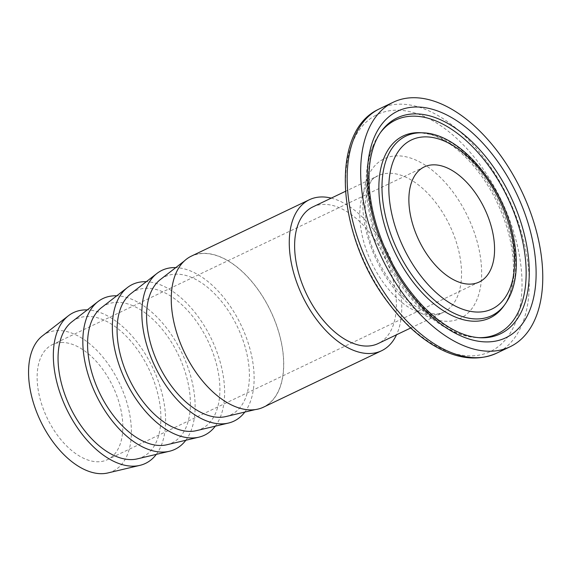<?xml version="1.0" encoding="UTF-8"?>
<svg xmlns="http://www.w3.org/2000/svg" width="571" height="571" viewBox="0 0 571 571"><rect width="100%" height="100%" fill="white"/><g stroke="black" fill="none" stroke-linecap="round" stroke-linejoin="round"><path stroke-width="0.43" stroke-dasharray="2.85 2.14" d="M383.148 159.266A88.419 50.548 64.5 0 0 402.948 298.533A88.419 50.548 64.5 0 0 480.546 257.921A88.419 50.548 64.5 0 0 383.148 159.266M312.858 206.909A75.722 43.289 -115.5 0 1 384.561 256.565A75.722 43.289 -115.5 0 1 378.152 343.549M244.823 412.069A83.544 47.757 64.5 0 0 241.076 325.127A83.544 47.757 64.5 0 0 175.789 267.599M225.88 416.559A76.521 43.746 64.5 0 0 242.789 339.724A76.521 43.746 64.5 0 0 175.425 274.173A76.521 43.746 64.5 0 0 160.394 279.519M263.574 407.137A83.694 47.843 64.5 0 0 274.701 320.274A83.694 47.843 64.5 0 0 202.819 253.367A83.694 47.843 64.5 0 0 191.406 256.108M202.862 253.503A83.544 47.757 64.5 0 0 186.446 259.341A83.544 47.757 64.5 0 0 184.397 352.214A83.544 47.757 64.5 0 0 257.942 408.964A83.544 47.757 64.5 0 0 276.407 325.07A83.544 47.757 64.5 0 0 202.862 253.503M215.317 426.166A83.544 47.757 64.5 0 0 211.577 339.231A83.544 47.757 64.5 0 0 146.283 281.696M196.374 430.655A76.521 43.746 64.5 0 0 213.29 353.82A76.521 43.746 64.5 0 0 145.926 288.269A76.521 43.746 64.5 0 0 130.895 293.622M185.818 440.27A83.544 47.757 64.5 0 0 182.07 353.328A83.544 47.757 64.5 0 0 116.777 295.799M166.875 444.752A76.521 43.746 64.5 0 0 183.783 367.917A76.521 43.746 64.5 0 0 116.42 302.373A76.521 43.746 64.5 0 0 101.388 307.719M156.311 454.366A83.544 47.757 64.5 0 0 152.564 367.424A83.544 47.757 64.5 0 0 87.277 309.896M137.368 458.856A76.521 43.746 64.5 0 0 154.277 382.013A76.521 43.746 64.5 0 0 86.913 316.47A76.521 43.746 64.5 0 0 71.882 321.816M42.382 335.912A76.521 43.746 -115.5 0 1 57.414 330.566A76.521 43.746 -115.5 0 1 124.778 396.117A76.521 43.746 -115.5 0 1 107.862 472.952M331.244 198.123A83.694 47.843 -115.5 0 1 388.673 254.602A83.694 47.843 -115.5 0 1 396.538 334.763M61.168 342.493A63.766 36.451 -115.5 0 1 115.942 393.469A63.766 36.451 -115.5 0 1 107.462 459.648A63.766 36.451 -115.5 0 1 47.079 417.829A63.766 36.451 -115.5 0 1 52.475 344.584A63.766 36.451 -115.5 0 1 61.168 342.493M377.203 176.175A75.722 43.289 64.5 0 0 371.949 263.467A75.722 43.289 64.5 0 0 443.31 312.416A75.722 43.289 64.5 0 0 444.117 312.016A75.722 43.289 64.5 0 0 449.377 224.724A75.722 43.289 64.5 0 0 378.016 175.775A75.722 43.289 64.5 0 0 377.203 176.175M375.761 115.278A131.309 75.065 64.5 0 0 405.16 322.101A131.309 75.065 64.5 0 0 520.395 261.775A131.309 75.065 64.5 0 0 375.761 115.278M379.786 108.676A135.498 77.463 -115.5 0 1 508.097 197.537A135.498 77.463 -115.5 0 1 496.627 353.192M380.55 132.451A118.404 67.685 64.5 0 0 379.765 133.507L371.55 149.181C365.904 165.112 364.655 183.512 367.795 204.382C372.656 234.395 384.326 262.246 402.798 287.941C425.68 319.003 453.638 336.733 477.299 337.611L479.883 337.739A119.689 68.42 -115.5 0 1 387.109 255.351A119.689 68.42 -115.5 0 1 381.285 131.409L379.765 133.507A118.404 67.685 64.5 0 0 385.518 256.108A118.404 67.685 64.5 0 0 477.299 337.611A118.404 67.685 64.5 0 0 478.605 337.654M505 304.357A99.504 56.879 64.5 0 0 500.167 201.327A99.504 56.879 64.5 0 0 423.04 132.836M503.479 306.456A100.789 57.621 64.5 0 0 498.583 202.084A100.789 57.621 64.5 0 0 420.456 132.708L430.02 134.349C441.947 137.739 454.216 145.755 466.807 158.381C485.25 177.631 498.733 201.035 507.255 228.593C513.372 249.727 514.971 268.449 512.066 284.772C510.338 293.801 507.476 301.031 503.479 306.456M410.699 327.997L443.31 312.416C439.385 313.793 436.48 314.264 434.602 313.822C430.862 313.593 426.437 312.223 421.327 309.703C415.588 306.805 409.685 302.452 403.626 296.635C393.248 286.514 384.483 273.93 377.324 258.884C357.624 220.185 365.197 178.352 377.552 176.004L345.405 191.356M255.151 409.628L257.942 408.964M184.176 261.104L186.446 259.341M424.224 166.939L52.475 344.584M479.212 282.01L107.462 459.648"/><path stroke-width="0.86" d="M410.699 327.997L378.152 343.549A75.722 43.289 -115.5 0 1 306.791 294.607A75.722 43.289 -115.5 0 1 312.051 207.309A75.722 43.289 -115.5 0 1 312.858 206.909L345.405 191.356M391.856 102.937A135.498 77.463 64.5 0 0 382.442 259.148A135.498 77.463 64.5 0 0 510.139 346.733A135.498 77.463 64.5 0 0 521.608 191.078A135.498 77.463 64.5 0 0 393.298 102.216A135.498 77.463 64.5 0 0 391.856 102.937M423.546 167.282A63.766 36.451 64.5 0 0 419.121 240.791A63.766 36.451 64.5 0 0 479.212 282.01A63.766 36.451 64.5 0 0 487.691 215.824A63.766 36.451 64.5 0 0 432.918 164.848A63.766 36.451 64.5 0 0 424.224 166.939A63.766 36.451 64.5 0 0 423.546 167.282M175.789 267.599A83.544 47.757 64.5 0 0 173.356 267.599A83.544 47.757 64.5 0 0 156.946 273.445A83.544 47.757 64.5 0 0 154.891 366.311A83.544 47.757 64.5 0 0 228.443 423.061A83.544 47.757 64.5 0 0 244.823 412.069M184.176 261.104L160.394 279.519A76.521 43.746 64.5 0 0 158.517 364.584A76.521 43.746 64.5 0 0 225.88 416.559L255.151 409.628M309.418 199.714L191.406 256.108A83.694 47.843 64.5 0 0 180.279 342.978A83.694 47.843 64.5 0 0 252.168 409.878A83.694 47.843 64.5 0 0 263.574 407.137L381.592 350.744A83.694 47.843 -115.5 0 1 302.337 295.857A83.694 47.843 -115.5 0 1 309.418 199.714A83.694 47.843 -115.5 0 1 320.831 196.974A83.694 47.843 -115.5 0 1 331.244 198.123M146.283 281.696A83.544 47.757 64.5 0 0 143.849 281.703A83.544 47.757 64.5 0 0 127.44 287.541A83.544 47.757 64.5 0 0 125.392 380.414A83.544 47.757 64.5 0 0 198.936 437.158A83.544 47.757 64.5 0 0 215.317 426.166M156.946 273.445L130.895 293.622A76.521 43.746 64.5 0 0 129.017 378.68A76.521 43.746 64.5 0 0 196.374 430.655L228.443 423.061M116.777 295.799A83.544 47.757 64.5 0 0 114.35 295.799A83.544 47.757 64.5 0 0 97.934 301.638A83.544 47.757 64.5 0 0 95.885 394.511A83.544 47.757 64.5 0 0 169.43 451.261A83.544 47.757 64.5 0 0 185.818 440.27M127.44 287.541L101.388 307.719A76.521 43.746 64.5 0 0 99.511 392.777A76.521 43.746 64.5 0 0 166.875 444.752L198.936 437.158M87.277 309.896A83.544 47.757 64.5 0 0 84.843 309.896A83.544 47.757 64.5 0 0 68.434 315.734A83.544 47.757 64.5 0 0 66.386 408.608A83.544 47.757 64.5 0 0 139.931 465.358A83.544 47.757 64.5 0 0 156.311 454.366M97.934 301.638L71.882 321.816A76.521 43.746 64.5 0 0 70.005 406.88A76.521 43.746 64.5 0 0 137.368 458.856L169.43 451.261M139.931 465.358L107.862 472.952A76.521 43.746 -115.5 0 1 40.505 420.977A76.521 43.746 -115.5 0 1 42.382 335.912L68.434 315.734M396.538 334.763A83.694 47.843 -115.5 0 1 381.592 350.744M379.786 108.676L378.202 109.468C328.896 132.757 337.283 237.086 388.351 302.901C401.427 320.374 415.695 334.042 431.155 343.913C454.909 358.795 476.735 361.886 496.627 353.192A135.498 77.463 -115.5 0 1 368.93 265.601A135.498 77.463 -115.5 0 1 378.337 109.396A135.498 77.463 -115.5 0 1 379.786 108.676L393.298 102.216M396.245 111.852A125.563 71.782 64.5 0 0 424.36 309.625A125.563 71.782 64.5 0 0 534.556 251.947A125.563 71.782 64.5 0 0 396.245 111.852M395.96 118.497A119.689 68.42 -115.5 0 1 517.162 211.677A119.689 68.42 -115.5 0 1 479.883 337.739C462.01 336.683 443.239 326.355 423.554 306.77C402.298 284.536 386.674 257.585 376.674 225.923C369.323 201.292 367.232 179.158 370.408 159.502C372.406 147.975 376.032 138.61 381.285 131.409A119.689 68.42 -115.5 0 1 395.96 118.497M478.605 337.654A118.404 67.685 64.5 0 0 513.8 211.92A118.404 67.685 64.5 0 0 394.283 120.724A118.404 67.685 64.5 0 0 380.55 132.451M404.882 136.605A99.504 56.879 64.5 0 0 405.039 264.409A99.504 56.879 64.5 0 0 505 304.357C510.917 296.071 514.514 285.793 515.791 273.509C517.119 260.397 515.891 246.329 512.101 231.291C500.039 181.271 458.563 133.678 423.04 132.836A99.504 56.879 64.5 0 0 404.882 136.605M410.349 140.495A93.63 53.524 -115.5 0 1 513.493 244.959A93.63 53.524 -115.5 0 1 431.319 287.977A93.63 53.524 -115.5 0 1 410.349 140.495M423.04 132.836L420.456 132.708A100.789 57.621 64.5 0 0 402.063 136.519A100.789 57.621 64.5 0 0 402.22 265.986A100.789 57.621 64.5 0 0 503.479 306.456L505 304.357M496.627 353.192L510.139 346.733"/></g></svg>

